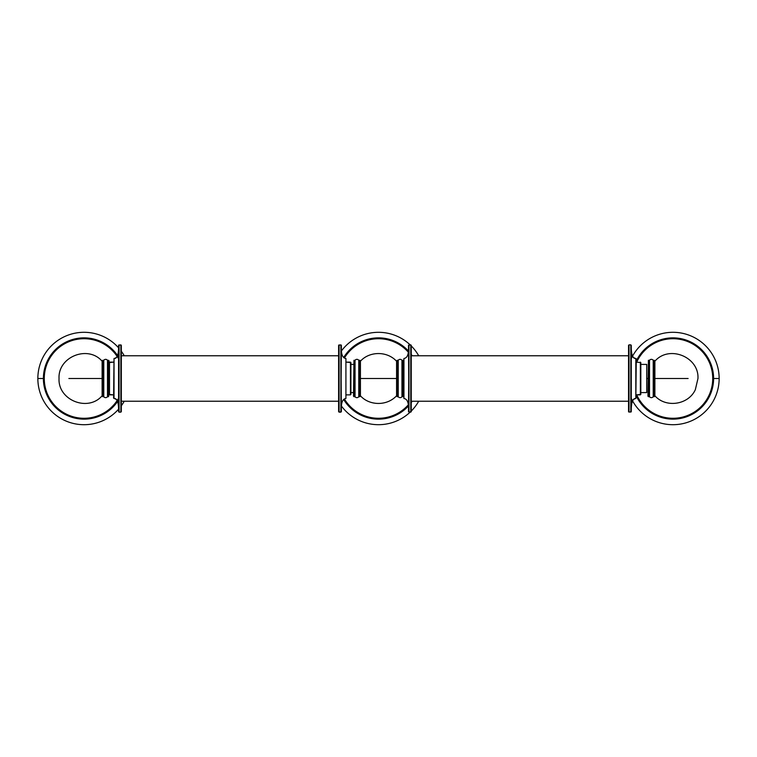 <?xml version="1.0" encoding="UTF-8"?>
<svg xmlns="http://www.w3.org/2000/svg" width="757" height="757" viewBox="0 0 757 757"><rect width="100%" height="100%" fill="white"/><g stroke="black" fill="none" stroke-linecap="round" stroke-linejoin="round"><path stroke-width="1.14" d="M37.85 378.5A46.186 46.186 0 0 0 118.594 409.159A46.186 46.186 0 0 1 37.85 378.5L43.395 378.5A40.651 40.651 0 0 0 118.594 399.914A40.651 40.651 0 0 1 43.395 378.5L37.85 378.5A46.186 46.186 0 0 1 118.594 347.842A46.186 46.186 0 0 0 37.85 378.5M121.319 405.771A46.186 46.186 0 0 0 124.252 401.229A46.186 46.186 0 0 1 121.319 405.771M44.266 378.5A39.771 39.771 0 0 0 118.594 398.201A39.771 39.771 0 0 1 44.266 378.5L43.395 378.5A40.651 40.651 0 0 1 118.594 357.086A40.651 40.651 0 0 0 43.395 378.5L44.266 378.5A39.771 39.771 0 0 1 118.594 358.799A39.771 39.771 0 0 0 44.266 378.5M124.252 355.771A46.186 46.186 0 0 0 121.319 351.229A46.186 46.186 0 0 1 124.252 355.771M631.272 398.39A46.186 46.186 0 0 0 719.15 378.5A46.186 46.186 0 0 1 631.272 398.39M713.605 378.5L719.15 378.5A46.186 46.186 0 0 0 631.272 358.61A46.186 46.186 0 0 1 719.15 378.5L713.605 378.5A40.651 40.651 0 0 0 636.268 361.004A40.651 40.651 0 0 1 713.605 378.5L712.734 378.5A39.771 39.771 0 0 0 636.713 362.13A39.771 39.771 0 0 1 712.734 378.5L713.605 378.5A40.651 40.651 0 0 1 636.268 395.996A40.651 40.651 0 0 0 713.605 378.5M636.713 394.87A39.771 39.771 0 0 0 712.734 378.5A39.771 39.771 0 0 1 636.713 394.87M647.954 378.5L646.724 378.5L647.954 378.5M102.119 361.221C88.001 344.738 57.854 356.821 59.037 378.5C57.854 400.179 87.992 412.262 102.119 395.779L102.119 361.221L102.119 378.5L68.868 378.5L102.119 378.5L102.119 395.523M102.119 391.889L102.119 391.407M102.119 390.006L102.119 389.117M102.119 387.83L102.119 385.105M102.119 375.444L102.119 373.561M102.119 370.012L102.119 369.028M102.119 367.684L102.119 366.994M654.881 395.779C665.923 408.278 688.492 404.863 695.342 389.656L697.963 378.5C699.146 356.821 669.008 344.738 654.881 361.221L654.881 395.779L654.881 378.5L688.132 378.5L654.881 378.5L654.881 361.477M654.881 365.111L654.881 365.593M654.881 366.994L654.881 367.883M654.881 369.17L654.881 371.895M654.881 381.556L654.881 383.439M654.881 386.988L654.881 387.972M654.881 389.316L654.881 390.006M654.777 360.767L654.322 396.687L653.225 396.687L653.225 360.313L654.777 360.767L654.322 396.687L654.322 360.313L653.225 360.313A2.271 2.271 0 0 0 649.506 360.313A2.271 2.271 0 0 1 653.225 360.313L653.225 396.687L654.777 396.233M649.506 396.687A2.271 2.271 0 0 0 653.225 396.687A2.271 2.271 0 0 1 649.506 396.687L649.506 360.313L649.506 396.687L648.408 396.687L648.408 360.313L649.506 360.313L648.408 360.313L647.954 396.233L648.408 360.313L647.954 396.233L649.506 396.687M102.223 396.233L102.678 360.313L103.775 360.313L103.775 396.687L102.223 396.233L102.678 360.313L102.678 396.687L103.775 396.687A2.271 2.271 0 0 0 107.494 396.687A2.271 2.271 0 0 1 103.775 396.687L103.775 360.313L102.223 360.767M107.494 360.313A2.271 2.271 0 0 0 103.775 360.313A2.271 2.271 0 0 1 107.494 360.313L107.494 396.687L107.494 360.313L108.592 360.313L108.592 396.687L107.494 396.687L108.592 396.687L109.046 360.767L108.592 396.687L109.046 360.767L107.494 360.313M338.625 411.685L338.625 345.315L340.905 344.861L340.905 412.139L339.089 412.139L339.089 344.861L339.089 412.139L341.36 411.685L340.905 344.861L338.625 345.315L338.625 411.685M345.921 395.409L345.921 364.183M350.453 362.13L350.453 394.87L346.356 394.87L350.453 394.87L350.453 362.13L346.356 362.13L350.907 362.584L350.907 394.416L350.453 362.13M353.5 392.59L350.907 392.59L353.5 392.59M350.907 364.41L353.5 364.41L350.907 364.41M109.046 394.416L113.588 394.87L109.5 394.87L109.5 362.13L113.588 362.13L109.046 362.584M113.588 398.05L114.023 358.496L114.023 398.504C117.174 398.93 118.698 402.26 118.594 408.496C118.262 399.715 116.039 398.39 114.023 398.504L113.588 398.05M118.594 411.685L118.594 345.315L120.865 344.861L120.865 412.139L119.048 412.139L119.048 344.861L119.048 412.139L120.865 412.139L120.865 344.861L118.594 345.315L118.594 411.685M121.319 411.685L121.319 345.315L121.319 411.685M338.625 401.229L121.319 401.229L338.625 401.229M121.319 355.771L338.625 355.771L121.319 355.771M341.36 345.315L340.905 412.139L341.36 345.315M345.921 392.817L345.921 394.965M114.023 358.496L114.023 369.851L114.023 358.496C116.039 358.61 118.262 357.285 118.594 348.504C118.698 354.74 117.174 358.07 114.023 358.496L114.298 358.477M341.36 408.496C341.246 402.26 342.77 398.93 345.921 398.504L345.921 358.496C342.77 358.07 341.246 354.74 341.36 348.504C341.246 354.74 342.77 358.07 345.921 358.496L345.921 364.524M345.921 392.476L345.921 398.504M418.706 355.771A46.186 46.186 0 0 0 411.231 345.911A46.186 46.186 0 0 1 418.706 355.771M410.152 344.861A46.186 46.186 0 0 0 341.435 350.936A46.186 46.186 0 0 1 410.152 344.861M338.625 355.175A46.186 46.186 0 0 0 338.294 355.771A46.186 46.186 0 0 1 338.625 355.175M412.196 355.771A40.651 40.651 0 0 0 411.231 354.399A40.651 40.651 0 0 1 412.196 355.771M408.42 350.993A40.651 40.651 0 0 0 343.659 357.569A40.651 40.651 0 0 1 408.42 350.993M408.307 352.166A39.771 39.771 0 0 0 344.369 358.08A39.771 39.771 0 0 1 408.307 352.166M403.046 381.026L403.046 375.974M338.294 401.229A46.186 46.186 0 0 0 338.625 401.825A46.186 46.186 0 0 1 338.294 401.229M341.435 406.064A46.186 46.186 0 0 0 410.152 412.139A46.186 46.186 0 0 1 341.435 406.064M411.231 411.089A46.186 46.186 0 0 0 418.706 401.229A46.186 46.186 0 0 1 411.231 411.089M343.659 399.431A40.651 40.651 0 0 0 408.42 406.007A40.651 40.651 0 0 1 343.659 399.431M411.231 402.601A40.651 40.651 0 0 0 412.196 401.229A40.651 40.651 0 0 1 411.231 402.601M344.369 398.92A39.771 39.771 0 0 0 408.307 404.834A39.771 39.771 0 0 1 344.369 398.92M396.573 391.52A22.275 22.275 0 0 0 397.141 390.697A22.275 22.275 0 0 1 396.573 391.52M360.427 390.726A21.821 21.821 0 0 1 360.313 390.565A21.821 21.821 0 0 0 360.427 390.726L360.427 391.104M396.573 390.726A21.821 21.821 0 0 0 397.141 389.846A21.821 21.821 0 0 1 396.573 390.726M397.141 378.5L396.573 378.5L397.141 378.5M360.427 378.5L360.427 361.221C369.104 351.39 386.761 350.623 396.573 361.221L396.573 378.5C396.573 356.216 396.573 356.216 396.573 378.5C396.573 400.784 396.573 400.784 396.573 378.5L378.5 378.5L396.573 378.5L396.573 395.779C386.761 406.377 369.104 405.61 360.427 395.779L360.427 378.5L378.5 378.5L360.427 378.5C360.427 356.216 360.427 356.216 360.427 378.5C360.427 400.784 360.427 400.784 360.427 378.5L360.427 380.62M397.141 366.303A22.275 22.275 0 0 0 396.573 365.48A22.275 22.275 0 0 1 397.141 366.303M397.141 367.154A21.821 21.821 0 0 0 396.573 366.274A21.821 21.821 0 0 1 397.141 367.154M360.427 382.361L360.427 383.184M360.427 383.752L360.427 384.603M360.427 386.108L360.427 386.732M360.427 387.489L360.427 388.227M360.427 391.36L360.427 391.852M396.573 384.565L396.573 383.846M360.427 367.249L360.427 367.93M360.427 368.356L360.427 368.924M360.427 369.662L360.427 370.428M360.427 371.555L360.427 372.397M360.427 373.239L360.427 373.835M360.427 374.876L360.427 376.38M360.313 360.767L359.859 396.687L358.771 396.687L358.771 360.313L360.313 360.767L359.859 396.687L359.859 360.313L358.771 360.313A2.271 2.271 0 0 0 355.042 360.313A2.271 2.271 0 0 1 358.771 360.313L358.771 396.687L360.313 396.233M355.042 396.687A2.271 2.271 0 0 0 358.771 396.687A2.271 2.271 0 0 1 355.042 396.687L355.042 360.313L355.042 396.687L353.954 396.687L353.954 360.313L355.042 360.313L353.954 360.313L353.5 396.233L353.954 360.313L353.5 396.233L355.042 396.687M397.141 396.687L397.141 360.313L398.229 360.313L398.229 396.687L397.141 396.687L398.229 396.687A2.271 2.271 0 0 0 401.958 396.687A2.271 2.271 0 0 1 398.229 396.687L398.229 360.313L397.141 360.313M403.046 360.313L401.958 360.313A2.271 2.271 0 0 0 398.229 360.313A2.271 2.271 0 0 1 401.958 360.313L401.958 396.687L401.958 360.313L403.046 360.313L403.046 396.687L401.958 396.687L403.046 396.687M411.231 345.315L411.231 411.685L408.96 412.139L408.96 344.861L410.777 344.861L410.777 412.139L410.777 344.861L408.506 345.315L408.96 412.139L411.231 411.685L411.231 345.315M403.935 361.591L403.935 392.646M646.724 364.41L640.819 364.41L646.724 364.41L646.724 392.59L640.819 392.59L646.724 392.59M640.819 362.584L640.819 394.416L636.268 394.87L640.365 394.87L640.365 362.13L640.819 394.416L640.819 362.584L636.268 362.13L640.819 362.584M636.268 358.95L635.833 398.504L635.833 358.496C632.682 358.07 631.158 354.74 631.272 348.504C631.603 357.285 633.817 358.61 635.833 358.496L636.268 358.95M631.272 345.315L631.272 411.685L629.001 412.139L629.001 344.861L630.818 344.861L630.818 412.139L630.818 344.861L629.001 344.861L629.001 412.139L631.272 411.685L631.272 345.315M628.547 345.315L628.547 411.685L628.547 345.315M411.231 355.771L628.547 355.771L411.231 355.771M628.547 401.229L411.231 401.229L628.547 401.229M408.506 411.685L408.96 344.861L408.506 411.685M403.935 364.183L403.935 362.035M635.833 398.504L635.833 387.149L635.833 398.504C633.817 398.39 631.603 399.715 631.272 408.496C631.158 402.26 632.682 398.93 635.833 398.504L635.568 398.523M408.506 348.504C408.61 354.74 407.096 358.07 403.935 358.496L403.935 398.504C407.096 398.93 408.61 402.26 408.506 408.496C408.61 402.26 407.096 398.93 403.935 398.504L403.935 392.476M403.935 364.524L403.935 358.496M115.13 358.279L116.086 357.749M116.9 356.869L118.196 353.453M396.573 361.695L397.141 362.329M396.573 395.305L397.141 394.671M397.141 392.315L396.573 393.044M397.141 364.685L396.573 363.956M634.726 398.721L633.779 399.251M632.966 400.131L631.669 403.547"/></g></svg>
